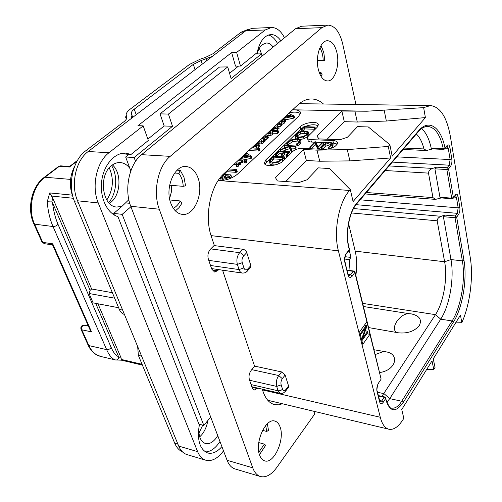 <?xml version="1.0" encoding="UTF-8"?>
<svg xmlns="http://www.w3.org/2000/svg" width="502" height="502" viewBox="0 0 502 502"><rect width="100%" height="100%" fill="white"/><g stroke="black" fill="none" stroke-linecap="round" stroke-linejoin="round"><path stroke-width="0.75" d="M271.582 129.334L272.937 129.541L276.734 128.343L277.129 127.615L276.709 126.95L277.587 126.981L278.786 126.228L275.209 125.964M277.449 128.707L279.25 127.96M300.441 113.703C298.439 112.059 294.799 111.708 289.528 112.643M285.525 119.815L293.714 118.152L294.348 117.524M286.366 115.585L286.899 115.793M278.892 126.636L281.741 125.563L282.118 124.609M282.03 124.258L284.214 123.241L284.584 122.325M284.508 122.036L285.908 121.277M276.495 130.627L277.556 129.114M270.779 130.081L271.011 130.438L270.885 129.98M267.754 135.634L271.074 135.302L272.473 134.505L272.85 133.588M272.743 133.193L277.619 133.369L278.779 132.61M262.163 138.747L263.6 137.579M264.962 139.694L267.873 138.571L268.288 137.498M258.919 144.049L261.994 143.716L263.424 142.901L263.832 141.909M263.732 141.545L264.648 141.47L265.225 140.685M257.181 148.19L258.976 147.073L259.446 145.875M248.779 150.55L258.844 151.058L260.049 150.192M237.904 160.659L241.462 160.872L242.817 160.025L251.082 158.387L251.841 158.005L251.74 157.641M243.771 155.2L244.292 155.451M244.236 161.01L245.553 161.086L246.482 160.194L245.196 160.119L244.223 160.979L244.769 162.811L246.087 162.886L247.028 162.046L246.501 160.251M240.1 162.554L241.995 162.667L243.156 162.146L242.817 160.025L238.983 159.655M236.793 166.212L237.013 166.683L238.287 166.269L238.77 165.12M238.688 164.844L239.768 164.844L240.502 163.947M233.737 164.537L236.065 164.681M224.193 174.47L226.778 171.697L235.821 172.311L237.214 171.383M220.717 180.576L222.875 179.678M222.461 178.361L223.126 180.356L222.574 178.568L223.647 179.07L226.49 178.593L229.314 176.786L230.889 174.878L223.164 174.395M229.853 178.63L231.447 176.698L230.889 174.878M292.497 109.875L294.36 109.831C298.069 109.957 300.127 110.904 300.535 112.661L298.847 116.018L237.471 174.175C232.162 178.486 225.856 180.607 218.539 180.538L349.593 190.478C338.8 202.061 333.234 231.78 338.404 250.868L380.271 417.275C382.11 424.221 384.99 428.212 388.906 429.241C393.744 430.101 398.532 426.763 403.263 419.226L403.815 418.323L401.757 409.532L432.015 360.856L433.778 369.503L435.027 367.477L433.27 358.836L460.466 315.093L461.815 322.692C469.96 304.67 473.543 276.966 470.255 257.557L450.432 136.757C446.949 117.236 440.298 106.838 430.471 105.571L423.638 107.629L425.401 117.587L392.181 156.172L389.847 144.664L388.284 146.446L390.638 157.967L353.088 201.578L350.302 189.668L349.593 190.478M389.847 144.664L368.305 126.95L357.543 126.623L347.453 137.234L339.992 139.744L318.983 138.903L316.906 136.073L341.868 111.049L367.006 111.218L423.638 107.629M384.162 110.202L386.352 121.045L357.28 122.024L344.29 121.679L341.868 111.049M386.352 121.045L425.401 117.587M327.128 139.23L344.29 121.679M366.874 321.782L359.645 331.747L362.802 344.322L369.93 334.301L354.895 272.718L353.264 271.312L350.509 274.814L348.903 275.723L348.081 274.155M243.909 267.911C244.813 270.101 246.068 270.484 247.662 269.059L250.849 265.596L246.777 252.613L243.552 256.045C242.083 257.934 241.644 260.149 242.246 262.703L243.909 267.911L239.046 269.574L210.507 265.483M250.849 265.596L250.504 267.692M214.028 245.578L242.912 249.256C244.744 249.663 246.036 250.78 246.777 252.613M288.562 385.975L285.13 375.025L282.325 378.665C281.038 380.61 280.649 382.675 281.151 384.858L282.551 389.245C283.323 391.052 284.396 391.183 285.789 389.627L288.562 385.975L288.374 387.462M254.552 366.096L281.572 371.919L285.13 375.025M350.302 189.668L329.45 168.54L318.331 167.863L306.954 179.829L298.997 182.521L277.355 180.946L275.472 177.614L303.522 149.496L316.969 150.142L347.284 149.602L388.284 146.446M303.026 127.502L300.679 129.196L300.07 126.83C304.356 122.312 318.218 120.712 318.356 124.772L317.113 127.37L308.31 136.086L307.444 137.931C307.657 138.928 308.786 139.493 310.813 139.612L332.826 140.51C335.669 140.679 337.237 141.476 337.532 142.913C336.334 146.741 331.891 148.906 324.217 149.401L302.066 148.354C298.301 148.385 295.201 149.427 292.76 151.478L283.304 160.841C278.748 165.767 264.592 167.386 264.341 163.056L265.865 159.837L266.549 162.272L265.131 164.355M300.07 126.83L265.865 159.837M347.284 149.602L349.881 160.891L390.638 157.967M349.881 160.891L319.73 161.23L306.352 160.477L303.522 149.496M285.738 181.555L306.352 160.477M314.541 142.173L311.428 142.041C309.395 141.922 308.272 141.357 308.052 140.347L307.506 138.175M337.319 144.087L332.588 142.945M327.147 142.712L323.357 142.549M322.19 142.499L315.651 142.223M300.679 129.196L266.549 162.272M318.174 125.902C315.087 124.176 310.619 124.427 304.758 126.642M302.794 131.053L304.62 128.907L314.792 129.246L315.256 128.75M300.202 139.468L303.98 138.759L308.052 136.337L309.025 134.141M295.082 136.368L295.935 138.684M288.029 145.567L289.146 143.861L292.647 141.821L297.322 140.999L299.506 141.501M287.389 145.536L286.949 143.898L287.709 143.654L288.669 142.06L292.17 140.027L296.851 139.192L299.543 140.165L298.834 142.336L296.362 144.03L297.102 146.12L300.108 144.187L301.081 141.871M297.102 146.12L296.626 144.3L299.638 142.367L300.679 140.309L300.485 139.794L297.41 138.652L291.988 139.606L287.866 142.022L286.73 143.71L287.207 145.53L286.767 143.848M281.948 151.485L289.849 148.554L291.53 152.024L292.289 151.629L291.806 149.847M290.94 148.034L295.352 148.247L295.948 147.726M284.766 147.481L285.368 147.77M276.514 156.712L279.168 153.687L281.936 153.832M281.509 156.724L282.344 156.724L284.766 153.976L286.893 154.089M286.517 156.875L287.188 157M288.173 156.022L290.169 153.562M275.811 156.549L275.234 154.88L276.131 154.811L278.673 151.874L283.442 152.112L281.057 155.068L281.848 154.892L284.27 152.156L288.455 152.37L286.127 155.275L286.906 155.068L289.786 151.792L278.71 151.271L275.234 154.88M284.86 159.297L284.22 156.825L273.157 156.53L271.017 158.356L269.398 160.941L269.907 163.363C270.076 164.311 271.18 164.851 273.226 164.982L275.516 164.857M282.588 161.481L284.653 159.504M322.522 149.32L325.384 146.377L330.366 144.557L331.251 144.651M330.542 148.523L332.506 146.484L333.14 144.965M311.052 148.774L315.375 144.394L317.929 149.1M318.732 149.144L323.627 143.942M301.087 129.999L301.853 129.836L304.168 127.131L314.346 127.452L315.005 127.044L303.936 126.636L301.005 129.792L301.42 131.292M304.62 128.907L304.168 127.131M302.323 131.122L301.959 129.717M298.508 137.667L303.522 136.952L307.6 134.536L308.623 132.559L308.385 132.007L305.04 130.966L300.052 131.681L296.28 133.865L295.157 136.525L298.508 137.667L298.803 138.822M299.048 137.128L295.998 135.829L297.046 133.927L300.259 132.082L304.557 131.493L307.425 132.365L307.644 132.854L306.785 134.505L303.327 136.538L299.048 137.128M296.713 136.676L297.504 135.716L300.723 133.871L305.009 133.281L307.393 133.77M287.815 145.555L287.357 143.836M280.26 149.991L289.372 146.741L290.884 150.029L291.43 150.111L291.769 149.696L290.024 146.201L294.875 146.427L295.647 145.988L284.822 145.417L284.383 145.938L289.61 146.182L280.147 149.715L280.649 151.416M280.543 151.409L280.122 149.872M292.252 151.767L291.769 149.941M291.913 151.937L291.43 150.111M291.53 152.024L291.041 150.205M291.367 151.855L290.884 150.029M289.849 148.554L289.372 146.741M290.212 153.744L289.729 151.918M287.514 156.674L287.037 154.917M287.376 156.812L286.906 155.068M287.062 157.057L286.567 155.225M284.766 153.976L284.27 152.156M279.168 153.687L278.673 151.874M276.771 156.48L276.269 154.66M269.392 161.531C269.561 162.479 270.666 163.018 272.712 163.144L278.039 162.133L282.381 159.36L284.377 157.515M284.672 159.485L284.176 157.666M284.389 159.523L283.894 157.684M273.257 162.56L270.396 161.161L270.39 160.747L271.908 158.287L273.32 157.101L283.153 157.641L281.547 159.372L278.24 161.531L273.257 162.56M271.036 162.027L273.828 158.921L281.559 159.36M273.828 158.921L273.32 157.101M324.261 144.413L321.205 147.55L321.707 147.676L324.932 144.526L329.927 142.706L331.853 143.484L328.421 147.964L332.06 144.62L332.751 143.302L330.366 142.323L326.526 142.932L324.261 144.413M322.108 149.301L321.707 147.676M321.801 149.289L321.412 147.701M314.93 141.784L309.772 147.011L310.575 146.948L314.917 142.562L317.772 147.55L323.263 142.154L322.441 142.248L318.086 146.684L315.4 141.765L314.93 141.784M318.161 149.113L317.772 147.55M317.986 149.107L317.578 147.456M315.375 144.394L314.917 142.562M426.744 369.34L433.778 369.503M461.815 322.692L455.615 322.899M129.001 154.315L125.663 157.007L129.918 168.477C127.27 164.857 124.05 162.886 120.267 162.554C117.261 162.378 114.387 163.363 111.657 165.516C98.11 175.204 102.226 206.724 116.797 207.044L121.93 206.366L113.728 213.406L122.168 214.341L203.831 425.426L210.683 417.03M122.168 214.341L130.928 206.736M255.424 53.99L261.467 53.852L231.102 78.576L227.72 66.917L168.434 114.073L172.512 126.272L134.128 157.528L135.546 161.406M261.467 53.852L262.069 56.111M277.512 43.479C275.046 38.842 272.034 36.018 268.463 35.021M205.387 451.944C210.671 451.737 215.534 448.261 219.976 441.522M223.522 450.871L222.719 451.907C217.178 458.815 211.543 461.589 205.801 460.215C202.25 459.11 199.52 456.249 197.619 451.637L98.248 202.927C91.257 186.462 96.566 161.895 108.972 152.74L143.183 125.858L148.341 140.478L131.066 154.434L125.851 154.127L123.084 153.217M280.831 40.762C277.939 36.596 274.632 34.531 270.898 34.569C264.278 35.372 259.703 41.377 257.175 52.578L240.489 66.057L235.513 66.126L231.642 52.559L137.975 125.676L143.183 125.858M273.138 47.062C271.149 44.333 268.896 42.984 266.386 43.003L262.301 44.628C259.936 46.586 258.197 49.698 257.099 53.952M238.519 66.082L229.571 73.292M227.72 66.917L219.556 67.03L160.044 113.866L164.16 125.983L147.864 139.117M113.728 213.406L114.381 215.076M199.426 424.234L199.275 425.037C196.96 440.122 199.752 449.428 207.665 452.973C212.434 454.128 217.178 452.013 221.903 446.611M199.238 425.238C198.014 435.171 200.06 441.264 205.381 443.53C208.907 444.352 212.39 442.67 215.822 438.491L217.749 435.661M284.49 37.776C280.994 30.948 276.646 27.522 271.45 27.503L265.251 29.963L236.643 52.44L240.489 66.057M199.275 425.05L117.945 216.626C107.215 213.551 99.616 197.581 101.668 181.291C103.6 164.982 114.701 152.351 125.707 153.148L131.066 154.434M236.643 52.44L231.642 52.559M265.251 29.963L245.792 30.76L88.201 151.51C75.733 160.489 70.462 184.598 77.553 200.794L178.712 446.083C180.651 450.645 183.425 453.488 187.026 454.611L205.801 460.215M245.792 30.76L252.073 28.332L271.45 27.503M109.442 203.373L110.998 202.212C120.907 194.45 121.773 172.926 112.429 164.932M199.702 436.891L201.886 434.6C204.948 430.697 206.931 426.003 207.847 420.513M262.326 55.904L259.321 48.248M129.918 168.477L130.809 170.893M121.93 206.366L128.845 199.727M125.663 157.007L134.128 157.528M164.16 125.983L172.512 126.272M168.434 114.073L160.044 113.866M198.905 424.09L203.831 425.426M77.044 161.173L69.458 166.997L69.521 166.52L77.471 160.42M349.279 250.372L351.005 257.426L349.267 259.59L344.755 259.057M345.106 256.698L351.005 257.426M355.843 275.46C357.135 266.669 356.922 258.574 355.215 251.163L348.576 223.547M350.019 270.54L349.267 259.59M355.033 272.147L352.147 276.232C350.308 278.171 348.903 277.675 347.936 274.745L344.811 262.22C344.196 258.762 344.748 255.769 346.474 253.221L349.292 249.758L348.733 247.473C345.037 233.38 349.078 211.637 356.935 202.915L418.379 130.984C428.934 118.271 441.076 127.276 445.01 148.134L447.062 145.555C448.386 144.243 449.353 144.952 449.955 147.695L451.825 158.971C452.17 161.977 451.744 164.436 450.539 166.35L448.562 168.929L446.855 169.513L434.908 168.829L436.401 167.147L432.68 168.408C430.001 169.337 428.608 170.912 428.501 173.121L432.956 197.6L435.491 199.388L441.296 197.926M434.908 168.829L439.947 197.255L451.718 198.146L452.089 198.748L453.287 198.171L455.145 195.623M452.089 198.748L440.85 197.895L439.947 197.255M447.025 146.138L448.248 148.272L450.131 159.548L449.146 165.171L447.163 167.743L448.562 168.929L453.388 197.575L451.718 198.146L446.855 169.513L447.163 167.743L436.401 167.147M386.076 400.433L385.749 398.061L386.076 400.433C390.048 412.117 395.752 412.807 403.188 402.504L453.419 322.096C462.543 307.851 467.356 279.369 463.973 260.331L456.688 217.153L455.044 217.717L455.339 215.998L456.688 217.153L458.577 214.48C459.732 212.522 460.146 210.125 459.819 207.282L458.062 196.684C457.498 194.13 456.582 193.546 455.314 194.939L453.287 198.171M385.749 398.061L384.645 396.944L384.13 397.289L381.733 400.985L380.089 402.121M378.495 383.089L380.943 379.405L378.495 383.089C376.996 385.718 376.5 388.492 377.015 391.422L379.619 401.87C380.428 404.267 381.633 404.405 383.233 402.29L385.624 398.588L384.13 397.289L378.433 396.047M366.874 333.767L369.93 334.301L381.074 378.884L380.842 379.989M381.049 378.79L355.058 272.235L353.766 271.036L353.264 271.312L347.171 270.503M346.474 253.221L346.367 253.981L349.185 250.517L349.455 249.281L349.11 250.611M418.379 130.984L418.216 131.781C419.747 129.78 423.512 126.416 427.704 126.397C435.058 127.276 440.254 134.743 443.297 148.787L443.705 149.395L444.872 148.83L446.849 146.339M421.586 128.594C425.997 132.402 429.21 138.96 431.218 148.266L443.297 148.787L445.01 148.134L444.872 148.83M432.605 148.912L426.537 150.512L423.97 148.937C422.22 142.085 419.672 137.109 416.327 134.003M443.705 149.395L432.184 148.893L431.218 148.266M463.973 260.331L462.367 260.883L455.044 217.717L443.391 216.688L450.991 259.559C454.423 277.951 449.729 305.467 440.718 319.165L389.734 398.632L386.904 402.265M443.391 216.688L444.841 215.082L441.239 216.318C438.641 217.228 437.286 218.721 437.173 220.811L444.621 261.762C447.746 278.07 443.548 302.568 435.472 314.654L381.934 396.354M396.549 332.355C389.715 328.201 400.433 312.884 409.281 313.7L411.471 313.926C419.534 315.814 422.144 319.711 419.296 325.603C414.514 331.257 407.618 333.667 398.613 332.839L368.556 327.568M409.281 313.7L363.417 306.502M379.525 372.553C395.902 370.507 400.395 353.835 385.731 351.789L373.959 349.731M375.145 354.581L383.484 351.5M366.027 330.95L365.707 329.638M365.287 330.824L367.702 331.245L362.595 338.367L366.655 326.978L366.278 325.434L360.38 333.592L360.637 334.621L365.657 327.668L361.716 338.906L362.099 340.444L367.953 332.261L367.702 331.245M364.452 325.12L366.278 325.434M88.082 325.365L87.266 325.189L88.063 325.327M87.266 325.189L86.827 325.679L88.365 326.005M91.546 331.891L90.096 329.933L52.541 244.807L52.729 243.815L91.546 331.891L81.813 329.789C81.324 327.153 82.127 325.641 84.236 325.24L88.415 326.124M58.552 166.488L60.654 165.855L58.552 166.488L44.088 177.451L44.935 177.225L59.405 166.25L69.458 166.997M70.569 179.402L44.935 177.225C32.53 186.098 27.415 209.027 34.594 224.156L33.772 223.679L41.917 241.876L42.739 242.372L34.594 224.156L53.024 226.527C49.905 219.349 47.972 211.091 47.232 201.748L49.754 192.912L72.25 195.134M47.232 201.748L51.788 201.961L52.547 202.789C53.494 210.928 55.308 218.075 57.975 224.237C56.87 225.705 55.22 226.471 53.024 226.527L106.65 349.643C108.727 349.737 110.214 348.972 111.118 347.359L57.975 224.237M95.706 303.359L118.572 356.646C115.843 355.642 113.358 352.542 111.118 347.359M112.398 292.704L91.628 288.989L90.128 290.369L52.547 202.789M90.128 290.369L89.055 293.494L114.669 298.188M118.629 307.732L93.09 302.863L89.055 293.494M118.572 356.646L118.692 357.763C118.171 359.363 117.173 360.103 115.711 359.99L115.454 359.934C112.166 358.968 109.229 355.541 106.65 349.643L88.867 345.577L81.813 329.789L80.979 329.186L88.032 344.962L88.867 345.577C91.646 351.538 95.612 355.165 100.764 356.47L115.711 359.99M97.959 303.792L121.139 357.989L121.333 360.16L115.68 359.984M91.628 288.989L52.735 198.058L49.754 192.912M131.085 118.654L131.907 115.585L131.367 113.577C131.116 112.304 132.076 110.835 134.241 109.166L136.211 114.726M124.421 314.44C122.199 313.806 120.505 312.15 119.344 309.464L74.635 201.817C67.343 185.087 72.809 160.119 85.66 150.838L123.762 121.835C126.015 120.072 127.006 118.547 126.736 117.248L126.247 115.303C125.889 113.508 127.244 111.431 130.307 109.078L189.524 64.407L200.361 59.117L205.268 57.504L212.917 53.77L241.092 32.197L247.448 29.674M212.377 56.368L201.133 60.547L193.37 64.344L134.241 109.166M141.608 356.113L138.376 355.378L137.661 346.537M138.376 355.378L174.721 443.247L177.928 444.182M182.339 451.744C179.088 450.332 176.553 447.495 174.721 443.247M81.631 327.605L82.61 325.785L84.173 325.227C81.556 325.34 80.496 326.658 80.979 329.186M287.539 114.494L288.004 114.669L285.437 117.267L284.327 117.481M293.714 118.152L293.268 116.42L294.04 115.937L289.911 114.142L290.056 113.86L288.531 113.571M283.291 118.447L293.268 116.42M287.119 116.928L289.02 115.014L291.624 116.056L287.119 116.928M289.403 116.489L289.02 115.014M276.364 124.891L279.947 124.584L281.277 123.818L281.427 122.544L283.755 121.503L283.925 120.298L285.469 119.614L282.325 119.344M279.551 123.956L279.175 122.551L280.273 123.335L280.11 123.699L277.336 123.981M282.074 121.616L281.71 120.235L282.651 120.693L282.588 121.384L279.846 121.647M281.371 120.229L281.71 120.235M274.23 126.874L275.441 127.445L275.441 128.274L272.624 128.368M273.471 128.575L274.374 128.6M273.251 128.537L273.082 127.935M275.008 128.506L274.563 126.88M266.713 133.865L270.591 133.551L271.99 132.748L272.398 131.938L272.028 131.43L277.142 131.612L278.196 131.191L278.008 130.683L270.421 130.413M270.22 132.892L269.794 131.348L270.766 131.938L270.754 132.622L267.717 132.936M269.43 131.336L269.794 131.348M263.6 136.764L263.537 137.341L264.548 137.937L267.384 136.808L267.61 135.433L265.746 134.768M265.445 137.033L264.893 136.588L265.225 135.785L266.411 136.343L265.445 137.033M265.577 137.027L265.225 135.785M257.695 142.254L261.492 141.947L262.929 141.131L263.368 140.253L263.042 139.776L264.159 139.707L264.767 139.004L261.492 138.721M261.347 141.219L260.914 139.681L261.837 140.24L261.73 140.993L258.718 141.3M260.475 139.663L260.914 139.681M252.631 146.96L256.152 146.609L258.474 145.298L258.8 143.861L256.723 143.158M255.675 144.13L257.137 144.488L257.118 145.235L253.698 145.969M254.821 146.032L255.832 145.9M250.561 148.887L258.329 149.276L259.408 148.868L259.308 148.297L251.602 147.921M244.857 154.196L245.321 154.415L242.41 157.339L241.242 157.553M251.082 158.387L250.554 156.593L251.402 156.034L247.335 153.857L247.505 153.518L245.967 153.16M240.075 158.638L250.554 156.593M244.173 157L246.331 154.842L248.904 156.122L244.173 157M246.821 156.511L246.331 154.842M236.58 164.022L236.254 162.93L236.724 163.407L236.065 164.719L236.467 164.882L237.741 164.468L238.03 163.043L239.228 163.05L240.006 162.297L236.599 161.876M235.513 162.886L236.254 162.93M239.768 164.844L239.228 163.05M227.864 170.002L235.269 170.498L236.455 170.052L236.36 169.438L228.994 168.948M226.778 171.697L226.615 171.163M219.292 178.938L222.53 177.708L222.574 178.568M224.84 177.972L223.999 177.332L225.298 175.694L228.755 175.945L226.898 177.444L224.84 177.972M222.122 175.468L223.955 175.6L221.708 177.357L220.102 177.859M225.417 177.953L226.64 177.57M225.862 177.513L225.298 175.694M220.133 177.815L221.012 177.156L221.947 177.225M260.488 476.542L235.055 468.95C231.585 467.864 228.931 464.977 227.092 460.29L130.752 206.278C123.931 189.392 129.303 164.104 141.583 154.66L295.559 28.721L301.614 26.217L327.825 25.1L321.895 27.641L170.191 156.354C158.036 166.043 152.621 191.959 159.272 209.221L252.738 467.82C254.514 472.577 257.099 475.482 260.488 476.542C265.972 477.822 271.394 474.798 276.759 467.481L314.698 414.031L313.875 411.295M171.747 185.389L171.307 192.21L169.582 198.679M218.652 269.618L217.573 270.754L214.592 272.015L211.731 269.066L208.368 259.189C207.401 255.386 208.06 252.086 210.344 249.299L214.279 245.321L211.329 236.461C204.163 216.387 210.426 185.47 223.873 173.711L297.579 105.156C302.116 100.996 306.785 98.938 311.566 98.969C315.833 99.063 319.805 100.745 323.483 104.014M257.633 388.077L254.163 390.104L252.224 387.964L249.381 379.612C248.565 376.349 249.161 373.281 251.151 370.401L254.583 366.184L222.574 270.189M282.438 403.771L278.422 404.85L274.525 404.606C269.448 403.282 265.614 398.921 263.023 391.504L262.239 389.144M355.931 104.485L342.715 43.994C339.76 31.852 334.796 25.558 327.825 25.1M280.166 427.171C284.954 439.721 273.91 464.25 264.686 460.861C262.446 460.177 260.751 458.263 259.603 455.119C254.514 442.544 265.84 417.702 274.82 421.071C277.229 421.743 279.012 423.782 280.166 427.171M336.905 52.635C339.967 65.178 334.677 81.387 327.524 80.966C323.363 80.659 320.301 76.819 318.343 69.452C315.087 56.921 320.42 40.38 327.48 40.718C331.86 41.02 335.003 44.992 336.905 52.635M198.171 178.31C203.806 193.759 194.092 216.249 182.232 214.367C177.162 213.645 173.334 209.905 170.768 203.134C164.744 187.748 174.564 164.844 186.142 166.507C191.62 167.166 195.629 171.1 198.171 178.31M267.371 423.763L268.495 430.358L266.757 431.456L262.577 430.358M258.85 452.233L264.359 444.119L265.665 445.324L259.452 454.68M265.683 425.564L266.757 431.456M264.359 444.119L258.768 442.588M323.188 60.504C323.075 55.967 322.177 52.095 320.496 48.895L321.575 46.648L323.865 52.93L324.75 60.391L317.389 60.604M319.925 74.214L320.916 72.42L322.064 74.478L321.042 76.36M320.496 48.895L319.41 48.92M321.575 46.648L320.389 46.68M320.916 72.42L319.216 72.439M183.236 186.342C182.91 181.027 181.435 176.691 178.8 173.334L180.337 170.41L183.977 177.244L185.558 185.803L183.236 186.342L169.651 185.219M173.303 208.299C176.089 206.918 178.405 204.477 180.249 200.957L182.031 203.084L179.038 207.621L175.405 210.89M178.8 173.334L174.652 173.033M180.337 170.41L177.131 170.184M180.249 200.957L169.852 199.972M292.584 109.794L367.006 111.218M354.92 111.3L357.28 122.024M281.151 384.858L276.69 386.421L249.601 380.265M282.325 378.665L278.748 375.54C276.483 378.954 275.799 382.58 276.69 386.421L278.102 390.807L251.069 384.582M242.912 249.256L239.667 252.675C237.063 255.989 236.298 259.885 237.371 264.366L208.769 260.375M242.246 262.703L237.371 264.366L239.046 269.574C239.755 271.638 240.841 272.799 242.303 273.063L211.568 268.583M247.662 269.059L247.329 271.149M338.404 250.868L211.053 235.614M380.271 417.275L262.496 389.91M243.552 256.045C242.799 254.213 241.506 253.09 239.667 252.675L210.733 248.904M316.969 150.142L319.73 161.23M311.428 142.041L310.813 139.612M332.826 140.51L333.41 142.976M302.185 131.141L301.853 129.836M315.319 129.039L314.88 127.251M314.792 129.246L314.346 127.452M303.98 138.759L303.522 136.952M295.628 138.32L295.157 136.525M308.052 136.337L307.6 134.536M297.504 135.716L297.046 133.927M300.723 133.871L300.259 132.082M305.009 133.281L304.557 131.493M307.632 133.206L307.425 132.365M300.108 144.187L299.638 142.367M297.655 145.95L297.178 144.137M299.725 140.867L299.543 140.165M297.322 140.999L296.851 139.192M292.647 141.821L292.17 140.027M289.146 143.861L288.669 142.06M288.286 145.178L287.803 143.377M288.192 145.461L287.709 143.654M281.064 151.441L280.656 149.947M284.866 147.745L284.383 145.938M296.017 147.99L295.54 146.17M295.352 148.247L294.875 146.427M285.92 150.048L285.437 148.234M276.633 156.63L276.131 154.811M275.887 156.674L275.41 154.955M287.665 156.524L287.182 154.741M286.623 157.107L286.127 155.275M282.45 156.599L281.955 154.773M282.344 156.724L281.848 154.892M281.553 156.894L281.057 155.068M276.709 156.555L276.207 154.735M278.51 163.834L278.039 162.133M273.226 164.982L272.712 163.144M284.941 158.714L284.439 156.881L284.941 158.714M284.992 159.109L284.49 157.27M282.883 161.198L282.381 159.36M270.66 161.719L270.39 160.747M272.417 160.113L271.908 158.287M321.625 149.276L321.236 147.676M332.506 146.484L332.06 144.62M329.224 148.881L328.973 147.833M328.672 149.006L328.421 147.964M328.49 149.044L328.22 147.933M330.366 144.557L329.927 142.706M325.384 146.377L324.932 144.526M322.416 149.314L321.983 147.557M310.261 148.743L309.834 147.067M323.664 144.087L323.213 142.248M318.544 149.132L318.124 147.444M311.033 148.774L310.575 146.948M310.424 148.749L310.004 147.086M282.551 389.245L280.555 390.612L278.102 390.807L280.304 393.336L251.797 386.728M285.789 389.627L285.607 391.114M281.572 371.919L278.748 375.54L251.766 369.641M108.972 152.74L88.201 151.51M98.248 202.927L77.553 200.794M197.619 451.637L178.712 446.083M129.748 203.31L125.933 202.927M366.378 192.517L432.956 197.6M428.501 173.121L385.159 170.517M432.68 168.408L389.069 165.936M450.539 166.35L449.146 165.171L392.338 162.102M455.314 194.939L455.295 195.341M455.364 195.36L456.412 197.255L458.175 207.847L457.234 213.331L455.339 215.998L444.841 215.082M458.062 196.684L456.412 197.255L454.084 197.079M459.819 207.282L458.175 207.847L360.147 199.821M458.577 214.48L457.234 213.331L356.043 204.672M355.215 251.163L444.621 261.762L450.991 259.559L462.367 260.883C465.687 279.401 460.993 307.124 452.101 320.96L401.744 401.249C398.45 406.382 395.13 408.659 391.773 408.095C390.412 408.942 388.554 406.218 386.201 399.906L386.176 399.812M453.419 322.096L452.101 320.96L440.718 319.165L435.472 314.654L362.651 303.377M403.188 402.504L401.744 401.249L389.734 398.632L384.024 393.668L377.491 392.263M383.233 402.29L381.733 400.985L379.543 400.502M379.619 401.87L379.725 401.23M377.015 391.422L377.121 390.782M380.039 402.108L377.146 390.882C376.324 391.146 377.868 382.888 378.452 383.591L378.401 383.672M352.147 276.232L350.509 274.814L348.175 274.5M347.936 274.745L344.962 261.63M344.811 262.22L344.987 261.718C344.209 262.182 345.288 253.886 346.367 253.981L346.292 254.075M348.733 247.473L348.896 246.997L349.436 249.193M356.935 202.915L356.803 203.743L418.135 131.882M447.062 145.555L446.993 146.126M449.955 147.695L448.248 148.272L445.412 148.153M451.825 158.971L450.131 159.548L396.806 156.869M404.311 148.071L423.97 148.937M441.239 216.318L353.559 208.562M437.173 220.811L351.532 212.955M126.692 118.34L126.535 116.439M41.917 241.876L44.308 243.683L42.739 242.372L52.729 243.815M121.139 357.989L118.692 357.763M51.788 201.961L52.735 198.058M51.511 196.069L73.38 198.284M241.092 32.197L244.072 32.078M85.66 150.838L88.829 151.027M206.065 58.929L206.617 60.773M131.38 113.609L132.729 117.393M193.37 64.344L195.021 69.665M201.133 60.547L202.231 64.143M257.626 52.12L258.116 53.927M109.279 167.831C114.079 179.051 113.251 189.775 106.788 199.991M74.635 201.817L78.13 202.18M119.344 309.464L122.632 310.098M202.745 425.131L198.943 433.132M199.884 424.359L199.037 426.618M111.582 165.578C118.083 175.957 116.709 193.515 108.708 202.595M142.072 364.301L121.434 359.463M294.423 117.807L293.977 116.069M277.744 126.04L277.443 124.923M282.77 121.139L282.651 120.693M285.927 121.346L285.469 119.614L285.927 121.333M285.776 121.672L285.318 119.934M284.816 122.042L284.358 120.304M284.214 123.241L283.755 121.503M281.741 125.563L281.277 123.818M280.411 126.322L279.947 124.584M277.204 130.093L276.734 128.343M273.201 130.514L272.937 129.541M279.112 128.305L278.641 126.56M278.058 128.725L277.587 126.981M277.6 129.359L277.129 127.615M275.604 128.048L275.441 127.445M268.382 135.659L267.899 133.909M270.898 132.409L270.766 131.938M278.786 132.628L278.309 130.871M278.673 132.955L278.196 131.191M277.619 133.369L277.142 131.612M272.473 134.505L271.99 132.748M271.074 135.302L270.591 133.551M267.873 138.571L267.384 136.808M266.418 139.468L265.928 137.705M265.037 139.694L264.548 137.937M263.393 137.642L263.243 137.096M262.138 138.747L262 138.251M261.994 138.74L261.887 138.351M266.38 136.531L266.267 136.124M259.383 144.074L258.881 142.304M261.95 140.642L261.837 140.24M265.263 140.824L264.774 139.06M265.075 141.175L264.579 139.412M264.648 141.47L264.159 139.707M264.052 141.558L263.556 139.794M263.424 142.901L262.929 141.131M261.994 143.716L261.492 141.947M256.597 148.165L256.152 146.609M253.472 148.008L253.184 147.017M258.976 147.073L258.474 145.298M254.69 146.038L254.464 145.26M256.315 145.743L255.857 144.137M257.294 145.028L257.137 144.488M258.844 151.058L258.329 149.276M260.074 150.286L259.565 148.504M259.917 150.65L259.408 148.868M251.841 158.005L251.32 156.21M246.087 162.886L245.553 161.086M245.227 163.037L244.694 161.236M246.833 162.453L246.3 160.653M241.995 162.667L241.462 160.872M243.156 162.146L242.623 160.351M242.61 162.516L242.077 160.715M238.287 166.269L237.741 164.468M237.013 166.683L236.467 164.882M240.546 164.091L240.006 162.297M240.332 164.474L239.793 162.673M239.278 164.882L238.739 163.087M237.233 171.452L236.68 169.638M237.007 171.866L236.455 170.052M236.386 172.261L235.833 170.448M235.821 172.311L235.269 170.498M224.35 174.307L224.099 173.504M224.206 174.451L223.955 173.636M221.244 180.406L220.667 178.593M218.966 180.563L218.709 179.76M231.309 177.062L230.744 175.242M229.878 178.612L229.314 176.786M226.81 179.609L226.49 178.593M224.005 180.224L223.647 179.07M224.124 177.739L223.999 177.332M225.059 177.978L224.57 176.409M227.092 460.29L252.738 467.82M252.004 387.318L257.262 388.542M212.101 269.944L217.573 270.754M295.559 28.721L321.895 27.641M141.583 154.66L170.191 156.354M130.752 206.278L159.272 209.221M430.471 105.571L299.305 103.663M242.303 273.063L244.305 272.969L246.175 272.134L250.642 267.535M264.341 163.056L264.447 163.439M300.936 129.93L301.288 131.323M315.005 127.044L315.444 128.832M308.623 132.559L309.081 134.354M300.679 140.309L301.144 142.116M284.17 145.85L284.659 147.657M295.647 145.988L296.124 147.808M291.806 149.803L292.289 151.629M289.786 151.792L290.275 153.625M285.945 155.193L286.441 157.026M280.957 155.018L281.459 156.844M284.49 157.245L284.985 159.084M332.751 143.302L333.196 145.153M328.164 147.883L328.446 149.05M321.167 147.626L321.575 149.276M323.263 142.154L323.715 143.999M309.772 147.011L310.205 148.736M388.906 429.241L267.761 400.263M280.304 393.336C282.017 393.869 283.818 393.085 285.707 390.983L288.474 387.331M69.527 166.507L60.654 165.855M365.167 193.941L435.491 199.388M348.896 246.997C345.207 233.424 349.474 211.562 356.803 203.743M403.131 149.464L426.537 150.512M347.083 270.151L353.766 271.036M378.313 395.563L384.645 396.944M126.24 115.278L125.607 117.167L126.41 119.018M44.308 243.683L52.578 244.888M33.772 223.679C26.688 208.688 31.733 186.324 44.088 177.451M131.367 113.577L132.729 117.386M73.104 197.361C68.975 186.706 69.514 176.29 74.723 166.106M142.411 365.111L121.327 360.16M100.764 356.47L95.932 354.456C92.6 352.354 89.965 349.191 88.032 344.962M290.056 113.86L290.15 114.243M294.04 115.937L294.486 117.669M284.157 120.7L284.615 122.432M281.685 122.984L282.149 124.722M277.117 127.483L277.593 129.234M278.321 130.903L278.792 132.66M272.398 131.938L272.881 133.689M267.836 135.866L268.325 137.63M263.569 137.466L263.952 138.822M264.767 139.004L265.263 140.767M263.368 140.253L263.864 142.016M258.982 144.243L259.484 146.013M259.559 148.473L260.067 150.261M247.505 153.518L247.655 154.02M251.402 156.034L251.922 157.829M246.501 160.245L247.028 162.046M236.065 164.719L236.611 166.52M240 162.228L240.54 164.028M238.268 163.439L238.808 165.233M236.68 169.62L237.226 171.433"/></g></svg>
